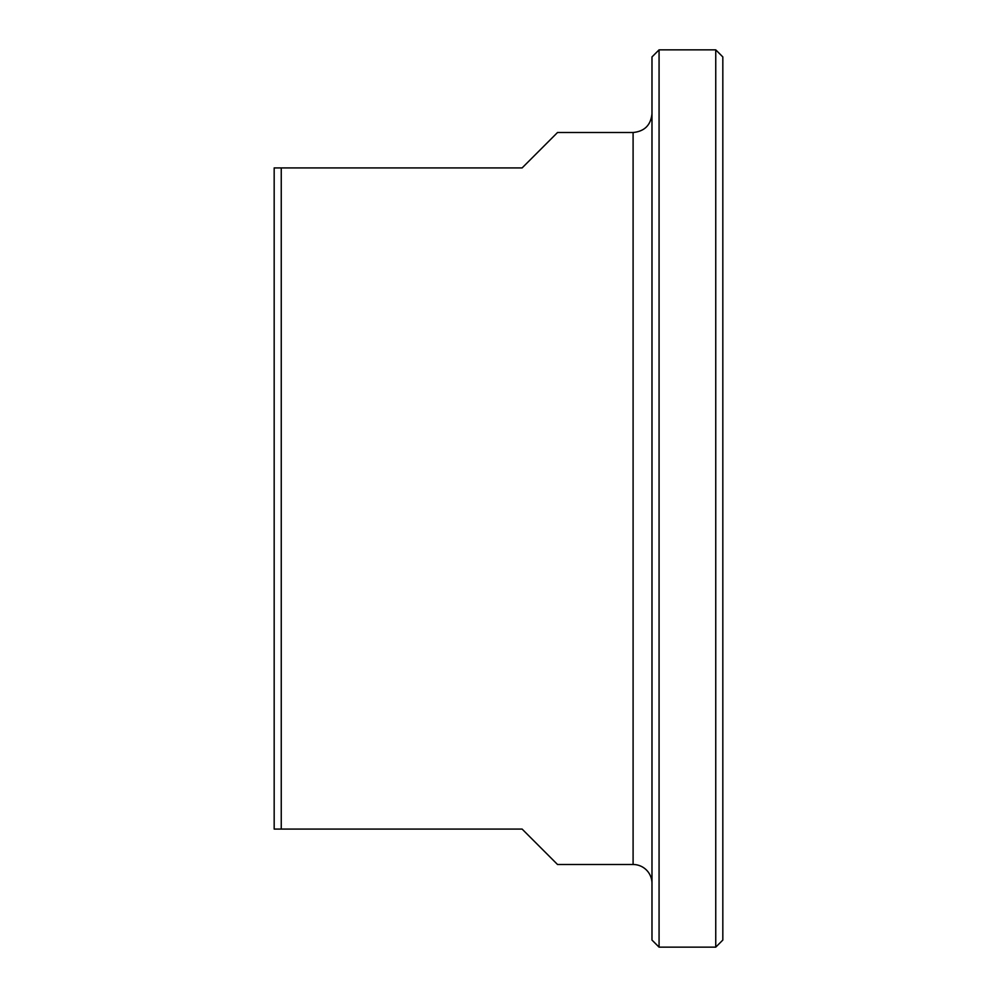 <?xml version="1.0" encoding="UTF-8"?>
<svg xmlns="http://www.w3.org/2000/svg" width="997" height="997" viewBox="0 0 997 997"><rect width="100%" height="100%" fill="white"/><g stroke="black" fill="none" stroke-linecap="round" stroke-linejoin="round"><path stroke-width="1.5" d="M633.095 864.499L633.095 132.501L557.535 132.501L522.116 167.92L274.175 167.92L274.175 829.08L522.116 829.08L557.535 864.499L633.095 864.499A18.893 18.893 0 0 1 651.988 883.392M281.254 829.08L281.254 167.92M659.067 49.85L651.988 56.929L651.988 940.071L659.067 947.15L659.067 49.85L715.746 49.85L715.746 947.15L722.825 940.071L722.825 56.929L715.746 49.85M633.095 132.501C644.573 131.38 650.867 125.074 651.988 113.608M659.067 947.15L715.746 947.15"/></g></svg>
